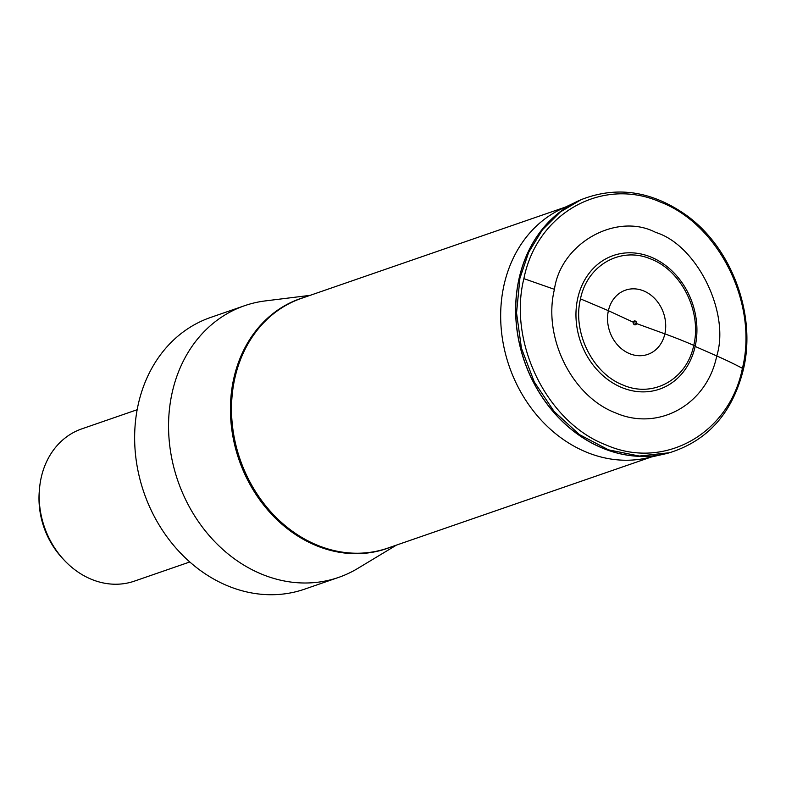 <?xml version="1.0" encoding="UTF-8"?>
<svg xmlns="http://www.w3.org/2000/svg" width="786" height="786" viewBox="0 0 786 786"><rect width="100%" height="100%" fill="white"/><g stroke="black" fill="none" stroke-linecap="round" stroke-linejoin="round"><path stroke-width="1.18" d="M634.744 322.928L636.346 323.488A7.762 2.525 12.6 0 1 636.532 323.557L664.858 333.863A221.554 71.988 12.6 0 1 693.743 345.349C686.925 379.284 653.137 398.256 623.043 385.052C592.595 373.409 572.257 332.223 580.481 298.867C587.299 264.931 621.078 245.959 651.181 259.164C681.629 270.806 701.967 311.993 693.743 345.349A3.38 1.1 12.6 0 1 695.148 346.43A70.691 59.147 70.9 0 0 651.024 257.091A70.691 59.147 70.9 0 0 577.739 298.248A70.691 59.147 70.9 0 0 621.864 387.577A70.691 59.147 70.9 0 0 695.148 346.43L716.744 355.94C706.968 404.564 658.56 431.75 615.428 412.837C571.795 396.144 542.654 337.135 554.435 289.336L523.879 278.637C536.887 213.134 602.273 176.408 660.289 202.031C719.052 224.334 758.411 304.044 742.416 368.32C729.408 433.833 664.013 470.549 605.996 444.925C547.243 422.622 507.874 342.922 523.879 278.637M396.468 545.101L357.709 568.455A143.75 120.287 -109.1 0 1 338.53 577.435A143.75 120.287 -109.1 0 1 291.518 582.141A143.75 120.287 -109.1 0 1 234.031 558.551A143.75 120.287 -109.1 0 1 172.183 392.578A143.75 120.287 -109.1 0 1 244.593 305.705A143.75 120.287 -109.1 0 1 265.226 300.92L310.126 295.349M244.593 305.705L210.677 317.426A143.75 120.287 70.9 0 0 138.267 404.309A143.75 120.287 70.9 0 0 200.125 570.282A143.75 120.287 70.9 0 0 257.602 593.862A143.75 120.287 70.9 0 0 304.614 589.156L338.53 577.435M137.167 409.722L81.793 428.871A80.545 67.4 70.9 0 0 41.216 477.544A80.545 67.4 70.9 0 0 39.516 488.587A80.545 67.4 70.9 0 0 63.401 559.288A80.545 67.4 70.9 0 0 64.295 560.251A80.545 67.4 70.9 0 0 123.068 583.772A80.545 67.4 70.9 0 0 134.426 581.119L189.799 561.97M39.516 488.587L39.3 491.103A75.643 63.293 70.9 0 0 62.566 558.414L64.295 560.251M554.435 289.336C560.782 243.218 616.499 211.925 655.75 232.44C696.799 244.878 730.351 312.799 716.744 355.94A221.288 71.899 12.6 0 1 742.416 368.32A3.38 1.1 12.6 0 1 742.849 369.833M693.743 345.349A221.554 71.988 -167.4 0 0 664.858 333.863A34.004 28.453 -109.1 0 1 629.606 353.661A34.004 28.453 -109.1 0 1 608.393 310.686L580.471 298.867M664.858 333.863A34.004 28.453 70.9 0 0 643.636 290.899A34.004 28.453 70.9 0 0 608.393 310.686L633.231 322.201A1.985 1.66 70.9 0 1 636.532 323.557L664.858 333.863M636.532 323.557A1.985 1.66 -109.1 0 1 633.231 322.201M633.398 322.28A1.778 1.484 70.9 0 0 636.346 323.488A1.778 1.484 70.9 0 0 633.398 322.28M716.744 355.94A221.288 71.909 12.6 0 1 742.416 368.32M669.505 452.726L639.293 456.047L608.551 449.857L579.449 434.609L554.091 411.422L534.274 381.947L521.462 348.306L516.549 312.926L519.9 278.342L528.654 252.365L542.379 229.846L560.408 211.906L581.119 199.693A134.18 112.28 70.9 0 0 519.124 278.647A134.18 112.28 70.9 0 0 553.315 411.687A134.18 112.28 70.9 0 0 668.68 452.972L669.515 452.736M578.987 200.617A134.17 112.27 70.9 0 0 576.885 201.589A134.17 112.27 70.9 0 0 519.025 278.686A134.17 112.27 70.9 0 0 551.517 409.712A134.17 112.27 70.9 0 0 664.18 454.092L668.68 452.972M664.18 454.092L647.035 457.953A132.205 110.62 -109.1 0 1 647.025 457.953A132.205 110.62 -109.1 0 1 536.013 414.222A132.205 110.62 -109.1 0 1 504.003 285.122A132.205 110.62 70.9 0 1 561.008 209.145A132.205 110.62 70.9 0 0 561.008 209.145L581.119 199.693M503.443 285.357L504.003 285.122M565.075 207.209L301.402 298.366A132.127 110.561 70.9 0 0 234.847 378.213A132.127 110.561 70.9 0 0 270.767 511.794A132.127 110.561 70.9 0 0 387.744 548.117L651.417 456.961M391.015 546.987A132.235 110.649 -109.1 0 1 271.475 514.132A132.235 110.649 -109.1 0 1 233.766 378.518A132.235 110.649 -109.1 0 1 304.673 297.236M669.476 452.746C707.842 440.73 732.483 412.945 743.399 369.4C756.594 314.41 731.579 247.256 685.824 214.873C651.653 191.027 617.01 185.86 581.876 199.379"/></g></svg>
